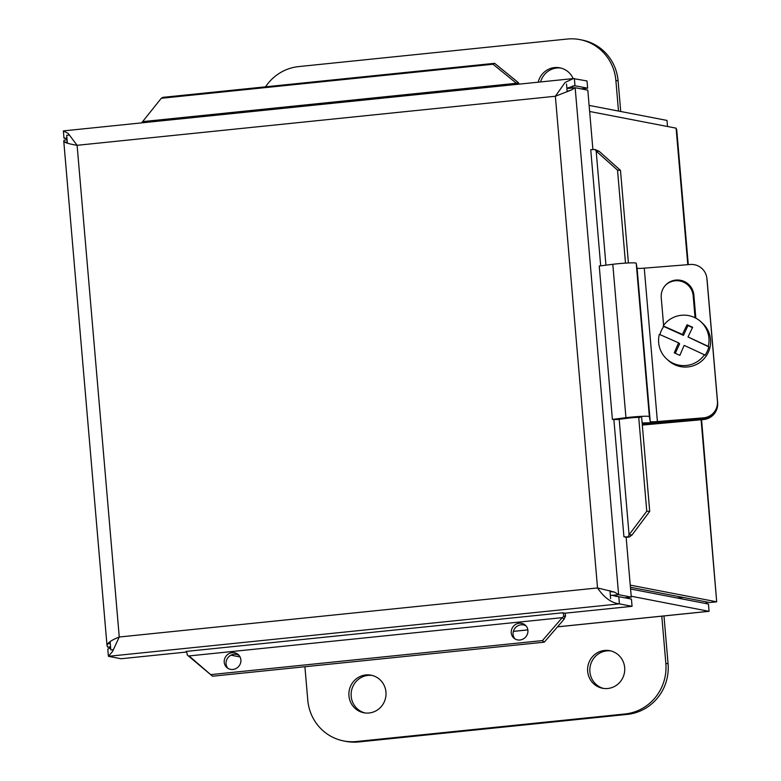 <?xml version="1.0" encoding="UTF-8"?>
<svg xmlns="http://www.w3.org/2000/svg" width="781" height="781" viewBox="0 0 781 781"><rect width="100%" height="100%" fill="white"/><g stroke="black" fill="none" stroke-linecap="round" stroke-linejoin="round"><path stroke-width="1.17" d="M538.177 82.19A19.134 18.549 100.9 0 1 559.821 67.81A19.134 18.549 100.9 0 1 573.156 78.598M560.934 68.064A19.134 18.549 -79.1 0 0 540.579 81.937M265.56 86.818A46.294 44.878 100.9 0 1 298.615 66.6L567.172 39.05A46.294 44.878 100.9 0 1 579.892 39.606A46.294 44.878 100.9 0 1 615.877 80.472L618.493 111.068M620.729 111.498L618.103 80.902A46.294 44.878 -79.1 0 0 582.118 40.046L579.892 39.606M610.898 650.944A19.134 18.549 -79.1 0 0 590.182 666.398A19.134 18.549 -79.1 0 0 603.664 688.452M624.663 667.579A19.134 18.549 100.9 0 1 602.542 688.266A19.134 18.549 100.9 0 1 587.947 665.959A19.134 18.549 100.9 0 1 609.795 650.69A19.134 18.549 100.9 0 1 624.663 667.579M372.186 675.438A19.134 18.549 -79.1 0 0 351.47 690.882A19.134 18.549 -79.1 0 0 364.942 712.936M385.951 692.073A19.134 18.549 100.9 0 1 363.819 712.76A19.134 18.549 100.9 0 1 349.234 690.453A19.134 18.549 100.9 0 1 371.073 675.184A19.134 18.549 100.9 0 1 385.951 692.073M661.8 616.17L665.842 663.352A46.294 44.878 100.9 0 1 625.034 713.971L356.478 741.52A46.294 44.878 100.9 0 1 343.757 740.954A46.294 44.878 100.9 0 1 307.773 700.098L304.912 666.73M343.757 740.954L345.983 741.394A46.294 44.878 -79.1 0 0 358.704 741.95L627.26 714.4A46.294 44.878 -79.1 0 0 668.077 663.791L663.977 615.945M642.314 425.059L703.603 419.534A15.435 15.366 -47.7 0 0 717.632 402.811L707.108 280.096A15.435 15.366 -47.7 0 0 706.903 278.592A15.435 15.347 -135.2 0 0 690.258 264.476L644.257 268.156A7.781 0.537 -4.9 0 1 637.091 268.244L636.212 263.217A15.552 1.074 175.1 0 0 612.802 264.3L599.242 266.018L612.392 419.407L625.952 417.698A15.552 1.074 -4.9 0 1 649.362 416.605L650.241 421.633A7.781 0.537 175.1 0 0 657.407 421.545L703.408 417.864L702.715 418.567A15.435 15.347 44.8 0 0 712.34 414.106L713.033 413.413A15.435 15.347 -135.2 0 1 703.408 417.864M713.004 413.432A15.435 15.366 132.3 0 1 702.705 418.714L642.236 424.171M713.033 413.413A15.435 15.347 -135.2 0 0 717.427 401.297L706.903 278.583M683.463 335.391L682.418 334.444A46.099 4.11 -65.6 0 1 687.075 324.769L687.944 325.57L683.463 335.391L663.704 326.429M663.606 325.345L661.243 297.688A16.421 16.323 -135.2 0 1 683.121 281.014A16.421 16.323 -135.2 0 1 693.87 295.072L695.842 318.16M695.061 317.75L693.177 295.774A16.421 16.323 44.8 0 0 665.568 285.153M640.166 417.581A7.781 0.537 175.1 0 0 628.461 418.118L617.097 419.553L612.392 419.407M702.715 418.567L655.366 422.355A15.552 1.074 -4.9 0 1 642.119 422.804M659.935 334.629A25.285 25.168 132.3 0 1 663.713 326.438L663.176 325.95A45.962 1.318 24.5 0 1 682.418 334.444M687.075 324.769A43.541 1.25 24.5 0 1 692.669 327.307A46.099 4.11 114.4 0 0 688.022 336.982L708.806 346.881A25.285 25.168 132.3 0 1 704.97 355.296L704.423 354.808A45.962 1.318 -155.5 0 0 684.176 345.397A46.099 4.11 114.4 0 0 679.87 355.375A43.541 1.25 -155.5 0 0 674.267 352.836A46.099 4.11 -65.6 0 1 678.582 342.869A45.962 1.318 -155.5 0 0 659.33 334.366A25.285 25.168 132.3 0 0 666.798 359.084L668.399 360.539A25.285 25.168 132.3 0 0 706.434 355.667A25.285 25.168 132.3 0 0 702.412 323.129L700.801 321.674A25.285 25.168 132.3 0 1 708.269 346.383L708.806 346.881M692.513 327.639L687.944 325.57M688.022 336.982A45.962 1.318 24.5 0 1 708.269 346.383M678.582 342.869L679.626 343.816L675.292 353.305M704.423 354.808A25.285 25.168 132.3 0 1 666.798 359.084M663.176 325.95A25.285 25.168 132.3 0 1 700.801 321.674M240.079 656.948L230.951 655.181M631.194 596.235L709.002 611.328L557.478 626.87M557.517 626.831L709.08 611.279L708.465 604.035L630.579 589.001M630.423 587.244L709.665 602.542L716.704 601.819L630.247 585.125M589.635 111.478L676.102 128.162L676.697 129.685M667.521 126.512L667.003 120.43L589.118 105.396M705.692 601.78L707.508 603.85M701.582 419.719L716.704 601.819L701.094 419.758M67.381 143.216L66.697 135.298L69.529 135.015M113.44 649.665L110.814 649.929L110.101 641.582M566.508 84.026L567.172 91.719M609.941 590.612L610.625 598.656M615.926 596.538L615.799 594.966M572.336 88.009L572.17 86.135M610.322 595.054L631.438 599.076L632.063 606.32L564.858 613.212L562.623 612.792A3.856 0.908 84.1 0 1 563.843 616.414L565.522 616.004L564.087 619.235L562.242 617.644L563.843 616.414M110.648 647.918L107.788 649.07L108.413 656.304L112.571 651.422L119.259 637.013C113.118 639.405 109.184 641.767 107.456 644.1L110.238 643.202M611.582 595.395L618.62 594.673L614.471 592.086L597.524 587.947L555.369 96.239L571.419 89.971L575.158 87.716L587.81 90.166L592.906 149.64M618.796 596.635L619.411 603.879C611.396 602.952 604.103 597.641 597.524 587.947L600.267 588.679M632.063 606.32L619.411 603.879L108.413 656.304L121.065 658.744L186.591 652.028M581.113 88.868L587.644 88.194L587.019 80.96L573.352 78.578L565.132 82.415L555.369 96.239L77.104 145.305L119.259 637.013L597.524 587.947M566.869 88.204L574.992 85.754L587.644 88.194M66.951 138.257L63.993 138.188L67 138.764M615.906 596.235L618.103 596.655M624.741 597.787L631.273 597.114L618.62 594.673L575.158 87.716L568.119 88.438M628.197 536.615L629.076 534.78L632.024 534.985L629.222 537.025L623.921 536.772L626.137 537.23L631.273 597.114M110.551 646.805L107.622 647.098L110.629 647.683M107.466 644.1L107.026 645.711L107.622 647.098M67.088 139.848L64.159 140.15L63.769 141.068L64.413 141.986C66.434 143.128 70.671 144.231 77.104 145.305L77.046 145.295M65.126 138.071L63.993 138.188L63.368 130.944L68.162 133.405L77.104 145.305M573.234 85.939L574.992 85.754L574.377 78.52M595.015 149.483L599.134 151.309L596.176 151.104L595.015 149.483L591.012 149.679M189.666 656.45L212.53 676.209L544.25 642.177L542.414 640.586L562.242 617.644L189.061 655.933L189.666 656.45M186.142 651.442L186.083 651.422A3.856 0.908 84.1 0 1 187.303 655.044L212.53 676.209M189.676 656.46L189.061 655.933M518.311 84.221L516.436 83.274L518.057 82.356L519.287 84.123M143.245 121.563L516.436 83.274L493.006 64.237L494.627 63.32L162.907 97.352L161.286 98.279L141.673 122.802A3.856 0.908 -95.9 0 1 141.673 122.871M239.064 655.396A8.64 8.152 -49.1 0 0 228.237 657.319A8.64 8.152 -49.1 0 0 227.876 668.311M240.909 660.199A8.64 8.152 130.9 0 1 236.087 668.487A8.64 8.152 130.9 0 1 226.89 667.589A8.64 8.152 130.9 0 1 226.392 655.728A8.64 8.152 130.9 0 1 238.215 654.527A8.64 8.152 130.9 0 1 240.909 660.199M526.091 625.952A8.64 8.152 -49.1 0 0 515.265 627.865A8.64 8.152 -49.1 0 0 514.904 638.868M527.936 630.755A8.64 8.152 130.9 0 1 523.114 639.034A8.64 8.152 130.9 0 1 513.918 638.145A8.64 8.152 130.9 0 1 513.429 626.274A8.64 8.152 130.9 0 1 525.242 625.083A8.64 8.152 130.9 0 1 527.936 630.755M619.177 419.299L629.076 534.78L646.766 511.194L649.714 511.399L632.024 534.985M599.134 151.309L620.475 170.356L617.527 170.151L596.176 151.104L605.958 265.169M494.627 63.32L518.057 82.356M564.087 619.235L544.25 642.177M626.147 537.289A11.139 0.771 175.1 0 0 629.222 537.025M565.522 616.004A11.139 2.626 84.1 0 0 565.132 613.183M210.694 674.618L542.414 640.586M493.006 64.237L161.286 98.279M646.766 511.194L638.721 417.396M625.493 263.119L617.527 170.151M649.714 511.399L641.562 416.351M628.412 262.963L620.475 170.356M618.103 80.902L615.877 80.472M356.478 741.52L358.704 741.95M625.034 713.971L627.26 714.4M665.842 663.352L668.077 663.791M702.705 418.714L703.603 419.534M657.407 421.545L644.257 268.156M693.87 295.072L693.177 295.774M650.241 421.633L637.091 268.244M649.362 416.605L636.212 263.217M625.952 417.698L612.802 264.3M513.381 631.351L527.849 629.867M687.797 264.671L676.102 128.162M677.312 598.021L683.141 597.426M614.471 592.076L610.02 591.568M64.413 141.986L67.293 142.259M567.133 91.299L571.419 89.971M623.931 536.781L613.866 419.456M600.696 265.833L590.739 149.649M186.083 651.422L562.623 612.792M527.858 629.916L513.361 631.399M676.717 129.685L688.286 264.632M63.759 141.068L107.026 645.711M573.352 78.578L63.827 130.857"/></g></svg>
